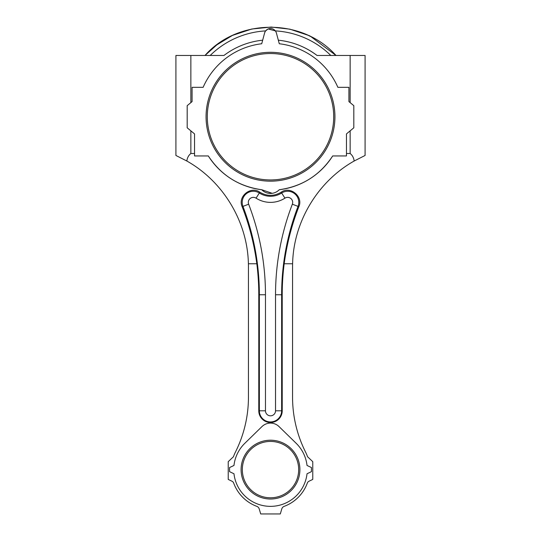 <?xml version="1.0" encoding="UTF-8"?>
<svg xmlns="http://www.w3.org/2000/svg" width="541" height="541" viewBox="0 0 541 541"><rect width="100%" height="100%" fill="white"/><g stroke="black" fill="none" stroke-linecap="round" stroke-linejoin="round"><path stroke-width="0.81" d="M350.142 130.848L350.142 153.495C352.414 155.321 353.753 157.823 354.166 161.015C317.621 181.546 293.465 221.918 292.607 263.765A122.523 122.523 0 0 0 292.553 267.322L292.553 397.121A122.523 122.523 0 0 0 305.55 452.039A39.209 39.209 0 0 1 307.525 456.705L312.772 461.676L312.772 479.414L308.749 481.355A3.922 3.922 0 0 0 307.457 482.7A39.209 39.209 0 0 1 284.174 506.356A3.922 3.922 0 0 0 281.787 508.919L280.299 513.95L260.701 513.95L259.213 508.919A3.922 3.922 0 0 0 256.826 506.356A39.209 39.209 0 0 1 233.543 482.7A3.922 3.922 0 0 0 232.251 481.355L228.228 479.414L228.228 461.676L233.475 456.705A39.209 39.209 0 0 1 235.45 452.039A122.523 122.523 0 0 0 248.447 397.121L248.447 267.322A122.523 122.523 0 0 0 248.393 263.765L256.819 263.765C254.216 244.153 249.327 225.13 242.152 206.696L248.65 204.2A252.275 252.275 0 0 1 265.469 294.764L259.369 294.764A246.169 246.169 0 0 0 242.956 206.392A11.131 11.131 0 0 1 259.342 193.009L259.842 192.224C250.733 185.624 237.485 196.539 242.152 206.696M354.166 161.015L365.087 155.463L365.087 55.473L317.06 55.473A76.944 76.944 0 0 0 278.331 40.19M275.93 31.804L276.417 33.055A6.127 6.127 0 0 0 264.583 33.055L261.716 43.747A73.515 73.515 0 0 0 203.125 87.331L192.082 87.331L192.082 101.607L187.186 105.678L187.186 127.798L194.537 133.904L194.537 155.943L208.312 155.943A73.515 73.515 0 0 0 261.716 189.722A12.254 12.254 0 0 0 279.284 189.722A73.515 73.515 0 0 0 332.688 155.943L346.463 155.943L346.463 133.904L353.814 127.798L353.814 105.678L348.918 101.607L348.918 87.331L337.875 87.331A73.515 73.515 0 0 0 279.284 43.747L276.417 33.055M270.5 53.525A63.209 63.209 0 0 0 207.291 116.734A63.209 63.209 0 0 0 270.5 179.943A63.209 63.209 0 0 0 333.709 116.734A63.209 63.209 0 0 0 270.5 53.525M270.5 52.301A64.433 64.433 0 0 0 206.067 116.734A64.433 64.433 0 0 0 270.5 181.167A64.433 64.433 0 0 0 334.933 116.734A64.433 64.433 0 0 0 270.5 52.301M205.066 55.473L210.185 55.473A85.972 85.972 0 0 1 265.651 30.898L267.896 29.099M268.228 28.957L275.349 30.898A85.972 85.972 0 0 1 330.815 55.473L332.33 55.473M265.07 31.804L264.583 33.055M262.669 40.19A76.944 76.944 0 0 0 223.94 55.473L175.913 55.473L175.913 155.463L186.834 161.015C223.379 181.546 247.535 221.918 248.393 263.765M194.537 153.495L190.858 153.495C188.586 155.321 187.247 157.823 186.834 161.015M259.842 192.224C266.95 196.383 274.05 196.383 281.158 192.224C290.267 185.624 303.515 196.539 298.848 206.696C291.673 225.13 286.784 244.153 284.181 263.765L292.607 263.765M350.142 153.495L346.463 153.495M279.284 189.722C302.169 186.483 319.968 175.223 332.688 155.943M208.312 155.943C221.032 175.223 238.831 186.483 261.716 189.722L272.224 193.313M258.781 294.764L259.369 294.764L259.369 410.795L258.781 410.795L258.781 294.764A245.587 245.587 0 0 0 256.819 263.765M284.181 263.765A245.587 245.587 0 0 0 282.219 294.764L275.531 294.764L275.531 410.795L281.631 410.795L281.631 294.764A246.169 246.169 0 0 1 298.044 206.392L298.848 206.696M258.781 410.795A11.719 11.719 0 0 0 270.5 422.514A11.719 11.719 0 0 0 282.219 410.795L282.219 294.764M233.976 473.76A36.761 36.761 0 0 0 307.024 473.76L311.447 471.664L311.447 467.552L307.024 465.456A36.761 36.761 0 0 0 296.17 443.302L279.014 426.565A12.193 12.193 0 0 0 261.986 426.565L244.83 443.302A36.761 36.761 0 0 0 233.976 465.456L229.553 467.552L229.553 471.664L233.976 473.76M270.5 440.205A29.403 29.403 0 0 0 241.097 469.608A29.403 29.403 0 0 0 270.5 499.018A29.403 29.403 0 0 0 299.903 469.608A29.403 29.403 0 0 0 270.5 440.205M270.5 441.429A28.179 28.179 0 0 0 242.321 469.608A28.179 28.179 0 0 0 270.5 497.788A28.179 28.179 0 0 0 298.679 469.608A28.179 28.179 0 0 0 270.5 441.429M230.493 36.463A3.922 3.922 0 0 1 232.441 35.415L216.894 44.829L204.992 55.473C237.472 18.394 302.067 17.38 336.008 55.473L311.427 37.018M232.799 35.354L232.441 35.415M310.304 36.274L310.236 36.22A3.922 3.922 0 0 0 308.559 35.415L307.701 35.131M308.086 35.28L310.953 36.687M207.893 55.473L208.474 55.473M317.824 55.473L321.807 55.473M317.06 55.473C306.125 47.243 293.878 42.225 280.319 40.419L282.443 40.724M258.557 40.724L260.627 40.426M350.142 55.473L350.142 102.621M190.858 130.848L190.858 153.495M190.858 55.473L190.858 102.621M256.055 198.155L259.342 193.009A20.72 20.72 0 0 0 281.658 193.009L284.945 198.155A26.827 26.827 0 0 1 256.055 198.155A5.031 5.031 0 0 0 248.65 204.2M281.158 192.224L281.658 193.009A11.131 11.131 0 0 1 298.044 206.392L292.35 204.2A5.031 5.031 0 0 0 284.945 198.155M265.469 294.764L265.469 410.795L259.369 410.795A11.131 11.131 0 0 0 270.5 421.933A11.131 11.131 0 0 0 281.631 410.795L282.219 410.795M292.35 204.2A252.275 252.275 0 0 0 275.531 294.764M265.469 410.795A5.031 5.031 0 0 0 270.5 415.826A5.031 5.031 0 0 0 275.531 410.795M307.768 35.158L289.929 29.173L271.23 27.05L251.788 29.018L233.232 35.158"/></g></svg>
